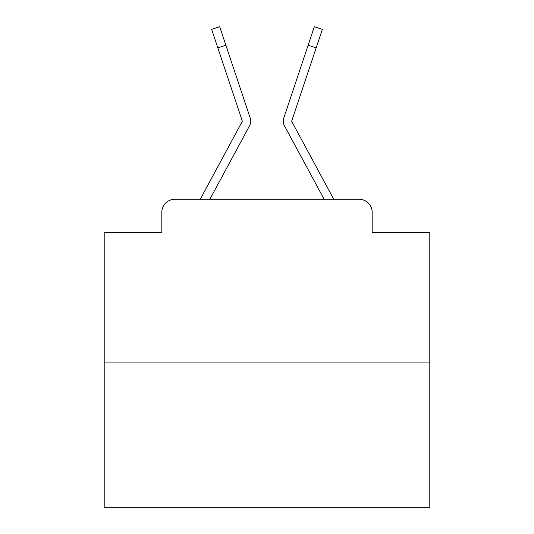 <?xml version="1.0" encoding="UTF-8"?>
<svg xmlns="http://www.w3.org/2000/svg" width="534" height="534" viewBox="0 0 534 534"><rect width="100%" height="100%" fill="white"/><g stroke="black" fill="none" stroke-linecap="round" stroke-linejoin="round"><path stroke-width="0.8" d="M161.829 212.298L161.829 232.484L161.829 212.298A13.023 13.023 0 0 1 174.852 199.275L200.363 199.275A32.561 32.561 0 0 1 201.558 196.826L242.096 121.745A1.302 1.302 0 0 0 242.189 120.711L211.644 29.383L219.674 26.7L225.869 45.23L217.845 47.913M429.803 362.079L104.197 362.079L104.197 507.3L429.803 507.3L429.803 232.484L372.171 232.484L372.171 212.298A13.023 13.023 0 0 0 359.148 199.275L174.852 199.275M104.197 362.079L104.197 232.484L161.829 232.484M240.574 142.384L209.855 199.275L240.574 142.384L209.855 199.275L240.574 142.384L209.855 199.275L240.574 142.384L209.855 199.275L240.574 142.384L209.855 199.275L240.574 142.384L209.855 199.275L240.574 142.384L209.855 199.275L240.574 142.384L209.855 199.275L240.574 142.384L209.855 199.275L240.574 142.384L209.855 199.275L240.574 142.384L209.855 199.275L240.574 142.384L209.855 199.275L240.574 142.384L209.855 199.275L240.574 142.384L209.855 199.275L240.574 142.384L209.855 199.275L240.574 142.384L209.855 199.275L216.203 199.275M317.797 199.275L324.145 199.275L293.426 142.384M291.744 121.125A1.302 1.302 0 0 1 291.811 120.711A1.302 1.302 0 0 0 291.744 121.125A1.302 1.302 0 0 1 291.811 120.711A1.302 1.302 0 0 0 291.744 121.125A1.302 1.302 0 0 1 291.811 120.711A1.302 1.302 0 0 0 291.744 121.125A1.302 1.302 0 0 1 291.811 120.711A1.302 1.302 0 0 0 291.744 121.125A1.302 1.302 0 0 1 291.811 120.711A1.302 1.302 0 0 0 291.744 121.125A1.302 1.302 0 0 1 291.811 120.711A1.302 1.302 0 0 0 291.744 121.125A1.302 1.302 0 0 1 291.811 120.711A1.302 1.302 0 0 0 291.744 121.125A1.302 1.302 0 0 1 291.811 120.711A1.302 1.302 0 0 0 291.744 121.125A1.302 1.302 0 0 1 291.811 120.711A1.302 1.302 0 0 0 291.744 121.125A1.302 1.302 0 0 1 291.811 120.711A1.302 1.302 0 0 0 291.744 121.125A1.302 1.302 0 0 1 291.811 120.711A1.302 1.302 0 0 0 291.744 121.125A1.302 1.302 0 0 1 291.811 120.711A1.302 1.302 0 0 0 291.744 121.125A1.302 1.302 0 0 1 291.811 120.711A1.302 1.302 0 0 0 291.744 121.125A1.302 1.302 0 0 1 291.811 120.711A1.302 1.302 0 0 0 291.744 121.125A1.302 1.302 0 0 1 291.811 120.711A1.302 1.302 0 0 0 291.744 121.125A1.302 1.302 0 0 1 291.811 120.711A1.302 1.302 0 0 0 291.904 121.745L332.442 196.826A32.561 32.561 0 0 1 333.637 199.275L359.148 199.275M372.171 232.484L372.171 212.298M209.855 199.275L249.545 125.77A9.766 9.766 0 0 0 250.212 118.027L225.869 45.23M324.145 199.275L284.455 125.77A9.766 9.766 0 0 1 283.788 118.027L314.326 26.7L322.356 29.383L316.155 47.913L308.131 45.23M242.256 121.125A1.302 1.302 0 0 0 242.189 120.711A1.302 1.302 0 0 1 242.256 121.125A1.302 1.302 0 0 0 242.189 120.711A1.302 1.302 0 0 1 242.256 121.125A1.302 1.302 0 0 0 242.189 120.711A1.302 1.302 0 0 1 242.256 121.125A1.302 1.302 0 0 0 242.189 120.711A1.302 1.302 0 0 1 242.256 121.125A1.302 1.302 0 0 0 242.189 120.711A1.302 1.302 0 0 1 242.256 121.125A1.302 1.302 0 0 0 242.189 120.711A1.302 1.302 0 0 1 242.256 121.125A1.302 1.302 0 0 0 242.189 120.711A1.302 1.302 0 0 1 242.256 121.125A1.302 1.302 0 0 0 242.189 120.711A1.302 1.302 0 0 1 242.256 121.125A1.302 1.302 0 0 0 242.189 120.711A1.302 1.302 0 0 1 242.256 121.125A1.302 1.302 0 0 0 242.189 120.711A1.302 1.302 0 0 1 242.256 121.125A1.302 1.302 0 0 0 242.189 120.711A1.302 1.302 0 0 1 242.256 121.125A1.302 1.302 0 0 0 242.189 120.711A1.302 1.302 0 0 1 242.256 121.125A1.302 1.302 0 0 0 242.189 120.711A1.302 1.302 0 0 1 242.256 121.125A1.302 1.302 0 0 0 242.189 120.711A1.302 1.302 0 0 1 242.256 121.125A1.302 1.302 0 0 0 242.189 120.711A1.302 1.302 0 0 1 242.256 121.125A1.302 1.302 0 0 0 242.189 120.711A1.302 1.302 0 0 1 242.256 121.125A1.302 1.302 0 0 0 242.189 120.711A1.302 1.302 0 0 1 242.256 121.125A1.302 1.302 0 0 0 242.189 120.711A1.302 1.302 0 0 1 242.256 121.125A1.302 1.302 0 0 0 242.189 120.711A1.302 1.302 0 0 1 242.256 121.125A1.302 1.302 0 0 0 242.189 120.711A1.302 1.302 0 0 1 242.256 121.125A1.302 1.302 0 0 0 242.189 120.711A1.302 1.302 0 0 1 242.256 121.125A1.302 1.302 0 0 0 242.189 120.711A1.302 1.302 0 0 1 242.256 121.125A1.302 1.302 0 0 0 242.189 120.711A1.302 1.302 0 0 1 242.256 121.125A1.302 1.302 0 0 0 242.189 120.711A1.302 1.302 0 0 1 242.256 121.125A1.302 1.302 0 0 0 242.189 120.711A1.302 1.302 0 0 1 242.256 121.125A1.302 1.302 0 0 0 242.189 120.711A1.302 1.302 0 0 1 242.256 121.125A1.302 1.302 0 0 0 242.189 120.711A1.302 1.302 0 0 1 242.256 121.125A1.302 1.302 0 0 0 242.189 120.711A1.302 1.302 0 0 1 242.256 121.125A1.302 1.302 0 0 0 242.189 120.711A1.302 1.302 0 0 1 242.096 121.745A1.302 1.302 0 0 0 242.256 121.125A1.302 1.302 0 0 1 242.096 121.745A1.302 1.302 0 0 0 242.256 121.125A1.302 1.302 0 0 1 242.096 121.745A1.302 1.302 0 0 0 242.256 121.125A1.302 1.302 0 0 1 242.096 121.745A1.302 1.302 0 0 0 242.256 121.125M291.811 120.711L316.155 47.913M211.644 29.383L219.674 26.7M314.326 26.7L322.356 29.383"/></g></svg>
